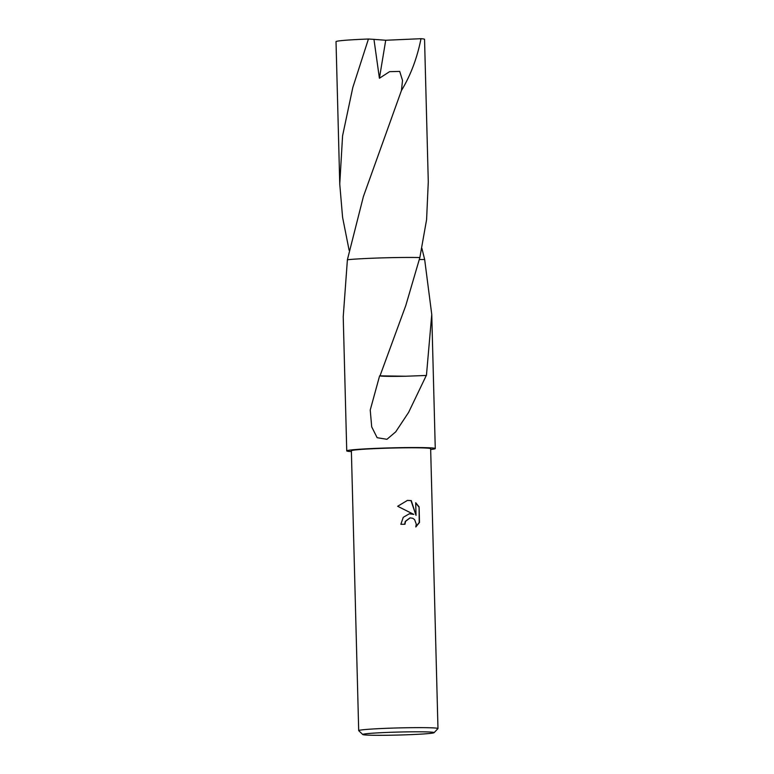 <?xml version="1.0" encoding="UTF-8"?>
<svg xmlns="http://www.w3.org/2000/svg" width="774" height="774" viewBox="0 0 774 774"><rect width="100%" height="100%" fill="white"/><g stroke="black" fill="none" stroke-linecap="round" stroke-linejoin="round"><path stroke-width="1.16" d="M409.32 513.791L413.79 514.391L397.672 506.273L407.434 500.401L411.265 500.584L416.035 515.368L415.706 502.703L419.092 506.854L419.498 522.469L415.802 526.978L416.277 524.153L414.612 519.673L412.823 518.299L410.104 517.864L405.528 521.366L404.966 524.25A39.648 1.664 178.5 0 0 400.864 524.308L403.254 517.322L409.32 513.791M362.793 734.545L358.73 730.695A39.648 1.664 -1.5 0 1 358.701 730.627A39.648 1.664 -1.5 0 1 414.922 727.647A39.648 1.664 -1.5 0 1 437.978 728.557A39.648 1.664 -1.5 0 1 437.939 728.624L434.079 732.678A35.691 1.49 -1.5 0 1 383.507 735.3A35.691 1.49 -1.5 0 1 362.793 734.545A35.691 1.49 -1.5 0 1 413.364 731.807A35.691 1.49 -1.5 0 1 434.079 732.678M358.701 730.627L351.367 450.768A39.648 1.664 -1.5 0 1 407.588 447.788A39.648 1.664 -1.5 0 1 430.644 448.688L437.978 728.557M419.382 259.532L424.665 259.532L431.757 314.457L426.435 375.467A44.282 1.858 178.5 0 0 426.29 375.467L408.604 412.397L395.717 431.844L386.942 439.303L377.141 437.697L371.704 426.861L370.233 410.046L379.608 375.864A29.518 1.238 178.5 0 0 405.576 376.232L380.005 375.854L405.808 305.478L419.856 257.558L426.59 219.652L428.283 181.813L424.549 39.329A44.282 1.858 -1.5 0 0 420.998 38.7C417.147 58.079 410.626 75.368 401.425 90.558L363.422 196.461L347.391 259.735A44.282 1.858 -1.5 0 1 404.55 257.471A44.282 1.858 -1.5 0 1 419.856 257.558L419.856 257.548A44.282 1.858 -1.5 0 0 404.55 257.461A44.282 1.858 -1.5 0 0 347.4 259.735L343.23 316.779L346.742 450.884A44.282 1.858 -1.5 0 1 409.523 447.556A44.282 1.858 -1.5 0 1 435.269 448.572A44.282 1.858 -1.5 0 1 430.663 449.51M404.686 524.25L405.257 521.405L409.978 517.883M415.89 526.736L419.208 522.508L419.092 506.854M409.427 513.772L413.79 514.391M418.802 506.883L415.715 502.974M416.035 515.368L410.984 500.614L407.298 500.42M426.29 375.467L405.537 376.241M351.386 451.59A44.282 1.858 -1.5 0 1 346.742 450.884M347.391 259.735L347.4 259.745A44.282 1.858 -1.5 0 1 419.856 257.548M349.122 250.273L342.582 217.32L339.757 184.125L342.572 135.827L352.809 87.501L368.434 39.019L373.958 39.368L379.415 78.251L389.593 71.663L399.713 71.411L402.519 80.438L401.425 90.558M339.757 184.125L336.022 41.651A44.282 1.858 -1.5 0 1 340.086 40.77A44.282 1.858 -1.5 0 1 368.434 39.019M421.907 248.367L424.665 259.532M373.958 39.368L385.723 40.258L420.998 38.7M385.723 40.258L379.415 78.251M431.757 314.457L435.269 448.572"/></g></svg>
